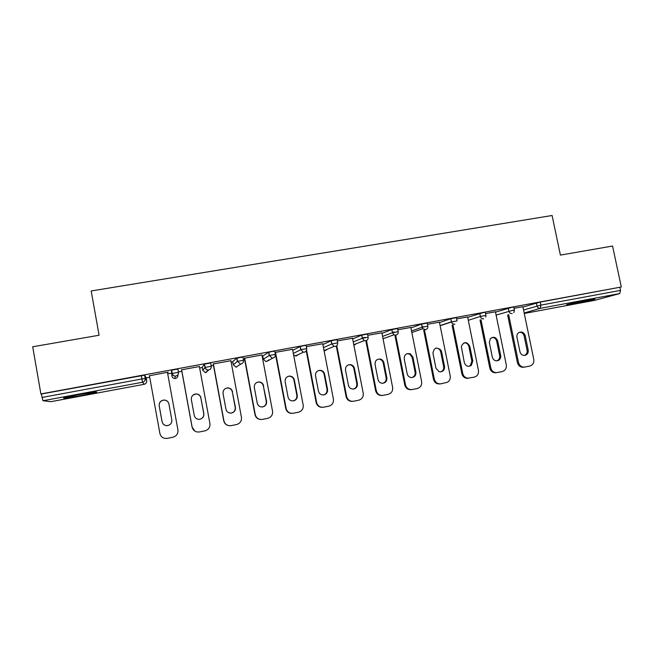 <?xml version="1.0" encoding="UTF-8"?>
<svg xmlns="http://www.w3.org/2000/svg" width="654" height="654" viewBox="0 0 654 654"><rect width="100%" height="100%" fill="white"/><g stroke="black" fill="none" stroke-linecap="round" stroke-linejoin="round"><path stroke-width="0.98" d="M82.036 395.368L96.367 392.302C98.345 391.419 92.516 392.196 78.889 394.632L64.46 397.714C60.438 398.883 70.697 397.493 82.036 395.368M574.359 303.677L595.001 299.14L587.357 300.08L566.642 304.625L574.359 303.677M146.177 377.889L149.709 377.244M167.718 373.908L171.422 373.221M178.395 371.93L181.837 371.292M199.666 367.998L202.29 367.507M211.16 365.872L213.474 365.439M231.156 362.169L232.734 361.875M243.46 359.896L244.67 359.667M262.205 356.43L262.761 356.324M362.234 337.922L365.169 337.374M392.375 332.346L394.272 331.995M422.092 326.845L422.983 326.681M50.906 401.679L144.207 384.29L50.906 401.679L42.968 400.747L41.357 394.019L40.9 393.937L32.7 346.775L99.081 335.24L91.192 290.965L552.09 215.501L560.396 255.093L612.561 246.035L621.3 286.992L540.237 302.074L540.866 305.124L620.532 290.384L619.894 287.392M620.532 290.384L619.722 293.564L594.69 300.341M40.9 393.937L621.3 286.992M514.019 308.287L522.881 306.734M41.357 394.019L144.608 375.143L146.128 377.628L146.7 380.775L145.213 378.494L144.608 375.143M522.947 307.045L540.237 302.074M178.468 372.339L172.288 373.434C172.672 375.069 173.662 375.96 175.264 376.107L174.904 378.519L175.468 378.462L174.904 378.519C173.326 378.404 172.337 377.595 171.945 376.083L171.503 370.189L177.863 369.011L178.468 372.339C178.624 374.268 177.757 375.502 175.861 376.05L175.264 376.107C173.58 375.985 172.533 375.126 172.116 373.516L171.503 370.189M208.749 369.935L205.675 372.772L202.814 370.352L202.241 367.254L204.367 364.131L210.629 362.97L211.234 366.256M236.912 358.09L237.525 361.368L243.533 360.297C243.697 362.193 242.863 363.403 241.024 363.943L236.004 367.098L236.691 367.058L236.004 367.098L233.257 364.703L232.685 361.621L236.748 358.155L242.92 357.019L243.525 360.272M262.72 356.095L268.655 352.277L272.048 351.5L274.745 351.157L275.35 354.37M292.747 350.372L300.112 346.481L303.562 345.688L306.113 345.369L306.718 348.557M322.888 344.568L331.235 340.718L337.031 339.671L337.644 342.819M352.637 338.911L361.776 335.093L367.515 334.055L368.128 337.17M381.985 333.377L391.893 329.551L397.575 328.512L398.18 331.603M410.941 327.94L421.544 324.09L427.209 323.051L427.822 326.109M439.504 322.594L450.851 318.686L456.443 317.656L457.056 320.689M467.692 317.337L483.519 312.522L485.301 312.334L485.914 315.342M495.503 312.154L512.074 307.257L513.774 307.078L514.387 310.07M495.43 311.811L485.546 313.544M467.61 316.961L456.688 318.874M439.423 322.177L427.454 324.27M410.843 327.466L397.812 329.747M381.879 332.829L367.761 335.298M352.506 338.249L337.276 340.922M322.733 343.751L306.35 346.628M292.542 349.326L274.982 352.424M261.927 354.975L244.392 358.212M230.878 360.714L213.204 363.976M199.388 366.526L181.567 369.821M168.25 372.134L149.439 375.748M167.449 372.428L168.25 372.273M522.865 306.652L533.778 359.463C534.163 362.921 532.797 365.136 529.683 366.109L523.592 367.254C520.437 367.409 518.377 365.872 517.42 362.651L507.61 314.917M517.42 362.651L518.499 362.488L508.657 314.607M518.499 362.488C519.464 365.717 521.524 367.254 524.696 367.098M525.219 335.641C523.911 332.24 521.712 331.276 518.622 332.731C517.216 333.851 516.668 335.347 516.962 337.219L519.963 351.787C520.878 354.607 522.701 355.768 525.44 355.253C527.606 354.345 528.53 352.645 528.219 350.176L525.219 335.641L524.124 335.886C523.413 333.458 521.867 332.248 519.489 332.257M525.44 355.253L524.345 355.441C526.503 354.533 527.418 352.841 527.108 350.372L524.124 335.886M495.413 311.721L506.302 364.907C506.678 368.382 505.289 370.622 502.133 371.603L495.879 372.764C492.756 372.829 490.737 371.276 489.813 368.12L480.02 319.978M489.813 368.12L490.819 367.973L480.984 319.683M490.819 367.973C491.743 371.145 493.77 372.698 496.893 372.633M497.702 340.914C496.01 337.063 493.549 336.311 490.312 338.649L489.339 342.516L492.331 357.182C493.337 360.166 495.274 361.294 498.152 360.567C500.163 359.569 501.013 357.901 500.694 355.547L497.702 340.914L496.688 341.143C495.961 338.674 494.383 337.464 491.939 337.505M496.795 360.861L497.13 360.738C499.133 359.749 499.983 358.081 499.664 355.735L496.688 341.143M467.594 316.863L478.458 370.417C478.826 373.924 477.412 376.173 474.207 377.17L466.833 378.331C464.209 377.898 462.55 376.344 461.847 373.655L452.053 325.103M461.847 373.655L462.762 373.524L452.936 324.817M462.762 373.524C463.465 376.214 465.141 377.783 467.765 378.216M469.825 346.26C466.817 341.453 463.98 341.47 461.299 346.326L464.332 362.659C465.754 366.232 468.084 367.147 471.313 365.406L472.809 361L469.825 346.26L468.885 346.481C468.141 343.963 466.523 342.745 464.021 342.819M468.395 378.257L466.833 378.331M468.877 366.354L470.365 365.561L471.861 361.172L468.885 346.481M439.398 322.07L450.23 376.001C450.631 378.789 449.674 380.881 447.369 382.296L440.976 383.8C437.575 384.119 435.36 382.565 434.33 379.148L424.503 330.008M441.564 351.68L440.976 350.168C436.561 346.694 433.896 347.74 432.973 353.323L435.948 368.202L439.112 371.75C442.807 372.11 444.614 370.368 444.54 366.526L441.564 351.68L440.706 351.885L440.126 350.381C439.055 348.754 437.583 348.034 435.719 348.214M440.117 383.898L440.117 383.898C436.725 384.217 434.518 382.672 433.488 379.271L423.702 330.278M440.575 371.922C442.938 371.039 443.968 369.289 443.674 366.681L440.706 351.885M410.818 327.343L421.626 381.666C422.002 385.002 420.686 387.258 417.661 388.427L412.224 389.531C408.775 389.858 406.535 388.296 405.505 384.854L395.686 335.24M412.919 357.174L410.434 353.888C406.379 352.923 404.303 354.574 404.213 358.842L407.18 373.826C407.818 376.164 409.306 377.415 411.652 377.571C414.701 377.129 416.116 375.314 415.887 372.126L412.919 357.174L412.151 357.362L409.674 354.084L407.025 353.683M411.35 389.637C407.957 389.898 405.758 388.337 404.752 384.953L394.967 335.494M411.881 377.562C414.325 376.696 415.396 374.93 415.11 372.265L412.151 357.362M381.846 332.69L392.629 387.405C392.989 390.863 391.582 393.152 388.402 394.272L383.072 395.343C379.582 395.67 377.317 394.109 376.279 390.642L366.469 340.546M383.882 362.741C383.416 360.836 382.263 359.618 380.415 359.087C376.753 358.899 374.971 360.681 375.053 364.433L378.012 379.524C378.715 382.018 380.326 383.269 382.843 383.277C385.762 382.68 387.094 380.849 386.841 377.799L383.882 362.741L383.195 362.913C382.737 361.008 381.584 359.798 379.737 359.275L380.415 359.087M382.165 395.449C378.78 395.645 376.598 394.076 375.617 390.724L365.831 340.75M382.794 383.285C385.312 382.427 386.432 380.644 386.154 377.922L383.195 362.913M352.481 338.118L363.223 393.226C363.583 396.741 362.128 399.054 358.85 400.166L353.52 401.237C349.98 401.572 347.691 399.995 346.653 396.504L336.794 345.639M354.443 368.39C353.904 366.256 352.571 365.006 350.446 364.63C346.996 364.76 345.345 366.583 345.5 370.107L348.443 385.304C349.179 387.879 350.855 389.13 353.471 389.065C356.34 388.394 357.648 386.555 357.395 383.555L354.443 368.39L353.847 368.537C353.315 366.412 351.983 365.169 349.865 364.793L348.418 364.858M352.555 401.343C349.187 401.474 347.029 399.88 346.08 396.569L336.287 346.04M353.299 389.081C355.899 388.247 357.068 386.44 356.798 383.661L353.847 368.537M322.708 343.612L333.417 399.128C333.769 402.692 332.265 405.03 328.921 406.134L323.558 407.205C319.969 407.556 317.656 405.971 316.61 402.455L306.595 350.242M324.597 374.113C324.008 371.84 322.561 370.573 320.264 370.303C316.928 370.605 315.351 372.461 315.522 375.854L318.465 391.166C319.217 393.79 320.934 395.049 323.624 394.934C326.485 394.223 327.793 392.375 327.54 389.392L324.597 374.113L324.098 374.243C323.509 371.979 322.062 370.72 319.773 370.45L318.482 370.573M322.479 407.319C319.16 407.352 317.043 405.75 316.135 402.496L306.244 350.92M323.37 394.967C326.076 394.158 327.294 392.326 327.033 389.473L324.098 374.243M292.518 349.187L303.194 405.112C303.53 408.717 301.993 411.072 298.584 412.183L293.172 413.263C289.534 413.614 287.196 412.02 286.15 408.488L275.498 352.326M294.333 379.917C293.711 377.546 292.183 376.263 289.755 376.075C286.493 376.491 284.948 378.364 285.136 381.674L288.062 397.109C288.831 399.774 290.58 401.033 293.327 400.894C296.205 400.15 297.513 398.286 297.268 395.31L294.333 379.917L293.932 380.031C293.303 377.669 291.782 376.393 289.362 376.205L288.079 376.377M291.913 413.377C288.676 413.295 286.624 411.668 285.765 408.505L275.121 352.4M293.008 400.927C295.821 400.158 297.104 398.302 296.851 395.376L293.932 380.031M261.902 354.836L272.538 411.178C272.873 414.824 271.296 417.203 267.821 418.315L262.36 419.41C258.665 419.77 256.303 418.168 255.256 414.603L244.645 358.024M263.644 385.803C262.99 383.358 261.404 382.067 258.878 381.936C255.64 382.435 254.12 384.315 254.316 387.585L257.235 403.134C258.011 405.832 259.793 407.099 262.589 406.935C265.483 406.175 266.807 404.295 266.57 401.311L263.333 385.901C262.687 383.457 261.101 382.181 258.583 382.05L257.169 382.304M260.766 419.508C257.684 419.247 255.755 417.604 254.97 414.603L244.367 358.073M262.156 406.984L262.287 406.968C265.172 406.199 266.489 404.336 266.252 401.352L263.333 385.901M230.854 360.575L241.449 417.334C241.776 421.012 240.173 423.408 236.634 424.536L231.107 425.64C227.363 426.007 224.968 424.397 223.921 420.8L213.351 363.804M232.522 391.771C231.843 389.261 230.208 387.969 227.6 387.887C224.379 388.435 222.867 390.34 223.055 393.585L225.965 409.24C226.742 411.979 228.557 413.254 231.41 413.066C234.328 412.282 235.669 410.393 235.432 407.393L232.309 391.844C231.639 389.351 230.004 388.059 227.404 387.977L225.622 388.411M228.769 425.656C226.063 425.092 224.387 423.473 223.742 420.784L213.179 363.837M230.739 413.124L231.205 413.075C234.116 412.29 235.448 410.41 235.211 407.417L232.309 391.844M199.364 366.387L209.918 423.571C210.236 427.283 208.593 429.711 205.004 430.847L199.405 431.959C195.611 432.335 193.183 430.716 192.137 427.095L181.608 369.665M200.95 397.82C200.263 395.261 198.571 393.961 195.889 393.921C192.668 394.517 191.156 396.43 191.352 399.659L194.246 415.445C195.031 418.2 196.879 419.484 199.772 419.288C202.724 418.478 204.081 416.573 203.852 413.565L200.843 397.885C200.157 395.335 198.473 394.035 195.799 393.994L192.922 395.163M194.9 431.158L192.063 427.054L181.542 369.673M198.301 419.304L199.674 419.271C202.609 418.47 203.966 416.573 203.737 413.573L200.843 397.885M167.424 372.281L177.929 429.907C178.24 433.651 176.564 436.095 172.918 437.24L167.244 438.376C163.394 438.752 160.949 437.125 159.895 433.479L149.406 375.609M168.928 403.968C168.217 401.36 166.492 400.052 163.745 400.044C160.516 400.673 158.996 402.602 159.184 405.832L162.069 421.732C162.862 424.52 164.734 425.811 167.677 425.591C170.661 424.773 172.043 422.852 171.814 419.827L168.928 404C168.225 401.409 166.5 400.109 163.762 400.093C160.549 400.73 159.028 402.651 159.216 405.864L162.094 421.707C162.887 424.487 164.751 425.77 167.686 425.558C170.653 424.74 172.035 422.827 171.806 419.811L168.928 404M619.722 293.564L540.286 308.328L524.173 312.988M594.715 300.341L524.279 313.462L594.788 300.325M523.56 309.98L540.866 305.124L540.286 308.328C538.626 308.459 537.531 307.674 537.008 305.974L536.378 302.925M146.7 380.775C146.839 382.598 146.014 383.767 144.207 384.29L142.556 382.238L42.968 400.747M41.954 397.46L141.893 378.968L141.289 375.6M142.556 382.238L141.893 378.968L145.213 378.494C145.36 380.44 144.477 381.683 142.556 382.238M496.108 315.105L512.703 310.339L514.404 310.143L513.807 312.555M512.196 313.552C510.512 313.683 509.409 312.89 508.886 311.173L508.256 308.108M468.289 320.305L480.379 316.454L479.75 313.364M440.101 325.586L451.473 321.801L450.851 318.694L451.513 321.964L457.089 320.918M411.538 330.949L422.165 327.229L421.544 324.09M382.582 336.393L392.449 332.731L391.828 329.575M353.225 341.944L362.308 338.306L361.687 335.126M323.477 347.609L331.742 343.971L331.12 340.759M293.327 353.422L300.734 349.71L300.112 346.481M262.712 356.062L263.292 359.128L269.276 355.531L268.655 352.277M233.265 364.719L237.361 361.441L236.748 358.155M202.814 370.368L204.972 367.434L204.367 364.131M177.986 374.66L177.913 374.979C178.06 376.786 177.242 377.947 175.468 378.462L175.615 378.437M171.945 376.083L172.288 373.434L171.675 370.099M483.731 318.841C482.023 318.972 480.903 318.179 480.379 316.454L485.93 315.424L485.791 317.026M454.857 324.204C453.206 324.351 452.094 323.607 451.513 321.964L440.134 325.741M421.577 324.082L422.909 328.7L425.591 329.641C427.275 329.142 428.018 327.989 427.839 326.183L422.206 327.213L422.909 328.7L411.84 332.494M391.893 329.551L392.514 332.706L393.929 334.815L395.907 335.159C397.616 334.652 398.376 333.491 398.196 331.668L392.449 332.731L393.929 334.815L383.04 338.731M356.103 343.791L354.288 345.14L356.193 343.751M361.776 335.093L362.406 338.273L364.303 340.636L365.807 340.75C367.54 340.243 368.316 339.066 368.137 337.227L362.308 338.306L364.303 340.636L353.765 344.691M331.235 340.718L331.856 343.922L337.652 342.876C337.824 344.723 337.039 345.909 335.281 346.424L334.08 346.399L324.351 350.487L325.488 350.511L327.352 349.228M331.856 343.922L334.08 346.399L331.856 343.922M325.455 350.511L324.016 350.389M300.251 346.424L300.865 349.653L306.726 348.598C306.898 350.462 306.097 351.656 304.314 352.179L303.317 352.195L295.355 355.964L296.295 355.948L298.208 354.615M300.865 349.653L303.317 352.195L300.865 349.653M298.077 354.681L296.27 355.956L293.638 355.057M268.81 352.212L269.423 355.474L275.359 354.403C275.522 356.283 274.705 357.493 272.898 358.016L266.701 361.466L268.778 359.888M269.423 355.474L272.048 358.057L269.423 355.474M266.685 361.466L265.9 361.498L263.3 359.152M237.525 361.368L240.28 363.992L237.525 361.368M204.538 364.049L205.143 367.36C205.519 368.946 206.476 369.829 208.021 370.001L208.683 369.951C210.547 369.412 211.397 368.186 211.242 366.273L204.972 367.434C205.381 368.995 206.394 369.853 208.021 370.001L205.675 372.772L208.593 370.05M528.219 350.176L527.108 350.372M500.694 355.547L499.664 355.735M472.809 361L471.861 361.172M433.488 379.271L434.33 379.148M444.54 366.526L443.674 366.681M404.752 384.953L405.505 384.854M415.887 372.126L415.11 372.265M375.617 390.724L376.279 390.642M386.841 377.799L386.154 377.922M346.08 396.569L346.653 396.504M357.395 383.555L356.798 383.661M316.135 402.496L316.61 402.455M327.54 389.392L327.033 389.473M297.268 395.31L296.851 395.376M325.479 350.511L327.237 349.277M266.693 361.466L268.622 359.978M498.152 360.567L497.13 360.738M471.313 365.406L470.365 365.561M440.976 350.168L440.126 350.381M410.434 353.888L409.674 354.084M350.446 364.63L349.865 364.793M320.264 370.303L319.773 370.45"/></g></svg>
